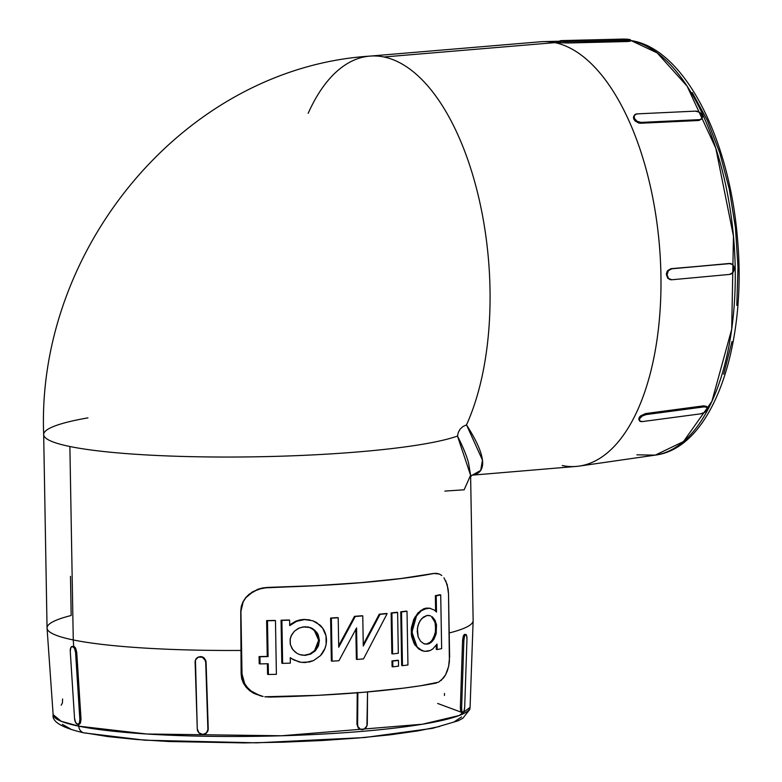 <?xml version="1.0" encoding="UTF-8"?>
<svg xmlns="http://www.w3.org/2000/svg" width="782" height="782" viewBox="0 0 782 782"><rect width="100%" height="100%" fill="white"/><g stroke="black" fill="none" stroke-linecap="round" stroke-linejoin="round"><path stroke-width="1.17" d="M295.498 652.354L292.028 648.561L290.23 644.016L290.122 639.383L291.53 635.072L294.267 631.328L298.225 628.464L303.084 626.89L310.219 627.535L312.732 628.699L316.818 632.423L318.215 634.837L319.437 640.341L318.421 645.971L315.342 650.8L310.708 654.075L305.215 655.384L300.093 654.72M301.588 655.072L305.215 655.384L299.623 654.563L297.043 653.381L292.791 649.656L290.337 644.515L290.23 638.777L291.08 636.01L294.364 631.24L299.164 628.024L304.716 626.734L310.219 627.535L314.96 630.351L319.437 640.341L315.342 650.8L310.708 654.075L304.481 655.218M424.665 643.967L427.529 644.104L423.854 643.694L420.53 641.211L418.145 636.91L417.197 631.387L417.93 625.62L420.159 620.595L423.385 617.076L427.031 615.454L430.638 615.854M444.87 491.086L464.137 489.796L470.598 475.26L457.47 436.053A213.075 25.972 179 0 1 273.739 456.414A213.075 25.972 179 0 1 69.881 446.512A213.075 25.972 -1 0 0 273.739 456.414A213.075 25.972 -1 0 0 457.47 436.053C462.817 446.473 466.492 455.339 468.506 462.67L470.608 475.348L473.139 620.537A213.075 25.972 -1 0 1 449.2 632.97A213.075 25.972 179 0 0 473.139 620.703L470.08 707.339L459.2 715.52L422.388 724.23L281.657 735.764L146.752 734.005L78.777 726.175A7.888 6.882 101.6 0 0 84.006 732.89A7.888 6.882 -78.4 0 1 78.777 726.175A208.511 25.415 -1 0 0 312.878 734.572A208.511 25.415 -1 0 0 470.08 707.339L469.796 709.45L462.817 718.296L458.154 720.799L432.612 728.316L364.49 737.553L256.564 742.832L144.836 740.212L84.094 732.91C62.061 727.837 51.739 721.747 53.137 714.621A208.511 25.415 -1 0 0 78.777 726.175L78.659 724.298L78.777 726.175L61.182 721.258L53.137 714.621L47.057 628.142A213.075 25.972 179 0 1 71.172 615.502L70.488 576.344M461.145 712.158L437.646 703.458M471.878 475.192L576.383 466.414A213.075 101.24 -94.8 0 0 660.419 260.377A213.075 101.24 -94.8 0 0 554.858 42.629A213.075 101.24 85.2 0 1 660.262 257.366A213.075 101.24 85.2 0 1 579.227 466.092L655.267 455.124A208.511 99.07 -94.8 0 0 734.562 250.875A208.511 99.07 -94.8 0 0 631.416 40.742A7.888 6.882 -78.4 0 1 632.863 40.879A7.888 6.882 -78.4 0 1 634.388 41.446A7.888 6.882 101.6 0 0 632.863 40.879A7.888 6.882 101.6 0 0 631.416 40.742L657.222 52.932L687.134 86.196L715.813 148.248L733.467 236.164L731.688 329.281L711.874 401.43L683.488 441.566L655.267 455.124L636.9 454.831M630.321 41.016L567.996 42.99L554.858 42.629L383.942 56.988A213.075 101.24 85.2 0 1 479.552 201.15A213.075 101.24 85.2 0 1 466.502 424.861C472.582 434.362 476.893 442.446 479.454 449.093C482.152 456.111 483.149 461.693 482.435 465.837C481.712 470.129 479.346 472.963 475.329 474.351L471.947 475.153M579.227 466.092A213.075 101.24 85.2 0 1 562.238 465.544M631.416 40.742L630.36 40.772L631.416 40.742A208.511 99.07 -94.8 0 0 630.37 40.537L631.416 40.742M639.168 419.993L639.07 417.735L639.578 418.702A5.523 2.786 -27.4 0 1 646.118 414.587L645.59 413.561L703.771 405.829L706.596 406.435L703.771 405.829L645.59 413.561L646.118 414.587L704.299 406.855L707.114 407.432L707.221 409.709L704.553 412.368L700.682 413.834L642.501 421.566L639.686 420.99L639.578 418.702L642.237 416.053L646.118 414.587L704.299 406.855L703.771 405.829L704.299 406.855A5.523 2.786 -27.4 0 1 707.387 407.803A5.523 2.786 -27.4 0 1 707.221 409.709A5.523 2.786 -27.4 0 1 700.682 413.834L642.501 421.566A5.523 2.786 -27.4 0 1 639.402 420.618A5.523 2.786 -27.4 0 1 639.578 418.702L639.07 417.735L640.126 416.347L645.59 413.561L640.712 415.799M635.434 121.249L640.526 123.243L641.015 122.403A5.523 3.734 -149.6 0 1 634.329 118.365A5.523 3.734 -149.6 0 1 634.31 115.345A5.523 3.734 -149.6 0 1 637.135 113.879L695.394 111.132A5.523 3.734 -149.6 0 1 702.08 115.169A5.523 3.734 -149.6 0 1 702.099 118.19A5.523 3.734 -149.6 0 1 699.284 119.656L698.785 120.506L640.526 123.243L641.015 122.403L699.284 119.656L641.015 122.403L637.095 121.308L634.329 118.365L634.349 115.286L637.135 113.879L695.394 111.132L699.313 112.217L702.08 115.169L702.07 118.248L698.785 120.506L701.581 119.069L698.785 120.506L640.526 123.243L638.562 122.999L634.964 120.79L633.86 119.167L633.86 116.107L633.488 117.271M670.174 279.604L667.828 278.343L666.411 274.599L667.691 270.592L670.976 268.676L730.505 263.583M430.53 608.347L426.913 608.298L430.432 608.328M436.493 612.052L436.209 595.845L435.359 595.669A213.388 26.002 -1 0 0 439.855 594.76L440.716 594.936L439.855 594.76A213.388 26.002 179 0 1 435.359 595.669L436.209 595.845L436.493 612.052L434.391 610.087L429.543 608.201L424.137 609.139L421.41 610.713L416.483 615.991L414.538 619.53L412.202 627.79L412.358 636.44L413.395 640.419L417.05 646.909L422.124 650.644L424.89 651.347L430.296 650.458L427.656 651.259L423.952 651.201L422.124 650.644L417.05 646.909L411.958 632.159L416.483 615.991L421.41 610.713L426.913 608.298L424.44 608.543M414.949 645.033L421.312 650.477L423.952 651.201M411.264 628.972L411.381 635.013M420.726 610.468L414.665 617.536M313.533 660.594L305.342 662.54L301.324 662.354L293.67 659.891L290.259 657.652L290.347 663.126A214.972 26.197 179 0 1 282.634 663.371L281.891 620.409A214.972 26.197 -1 0 0 289.604 620.155L289.692 625.629L296.671 621.309L304.599 619.579L312.829 620.771L319.877 624.994C324.051 628.904 326.25 633.899 326.475 639.959C326.475 646.059 324.452 651.289 320.434 655.658L313.533 660.594L320.434 655.658L324.989 648.395L326.143 644.251L325.986 635.737L322.614 628.083L316.563 622.511L312.829 620.771L303.807 619.412L296.671 621.309L289.692 625.629L289.604 620.155L288.793 619.989L289.604 620.155A214.972 26.197 179 0 1 281.891 620.409L281.061 620.234L281.891 620.409L282.634 663.371L281.813 663.204L282.634 663.371A214.972 26.197 -1 0 0 290.347 663.126L290.259 657.652L293.67 659.891L301.324 662.354L309.535 661.963L313.533 660.594M309.662 619.931L303.807 619.412L299.77 619.94L295.87 621.143L289.682 624.789L295.87 621.143L299.77 619.94L303.807 619.412L309.359 619.862M299.095 661.953L290.259 658.112L299.398 662.012M436.552 573.323L439.376 574.037L433.746 573.45L401.322 578.485L361.382 582.619L316.036 585.65L267.679 587.409A213.075 25.972 -1 0 0 433.746 573.45L436.727 573.353M262.713 587.927L267.679 587.409L257.884 589.237L262.713 587.927M261.735 696.195L253.935 693.438L249.771 690.75L246.203 687.329L243.427 683.243L241.677 678.649L241.12 673.801L241.423 650.448A213.075 25.972 179 0 1 73.264 639.95L69.881 446.512L73.264 639.95A213.075 25.972 -1 0 0 241.423 650.448L240.739 611.289L241.276 606.382L243.007 601.729L245.744 597.595L249.243 594.115L257.884 589.237M72.687 646.519L73.664 646.313L73.264 639.95L73.664 646.313L75.678 648.288L76.734 652.305L81.025 719.303L80.458 722.998L78.65 724.22L79.49 724.103M356.963 724.376L357.227 692.422L356.963 724.376L358.371 728.12L356.963 724.376L357.609 724.582L357.863 692.754L357.609 724.582L356.963 724.376M463.462 635.717L462.582 640.536L463.863 640.634A5.523 1.515 -85.9 0 1 465.593 634.485A5.523 1.515 -85.9 0 1 465.818 634.446A5.523 1.515 -85.9 0 1 466.962 639.285L464.723 706.478A5.523 1.515 -85.9 0 1 462.993 712.627A5.523 1.515 -85.9 0 1 462.778 712.666A5.523 1.515 -85.9 0 1 461.634 707.827L460.354 707.739L462.582 640.536L463.863 640.634L461.634 707.827L463.863 640.634L464.449 636.568L465.593 634.485L466.639 635.61L466.962 639.285L464.723 706.478L464.146 710.545L462.993 712.627L461.957 711.503L461.634 707.827L460.354 707.739L460.706 711.405L461.791 712.539L460.706 711.405L460.354 707.739L462.582 640.536L463.198 636.48L464.381 634.398L464.958 634.554M197.758 657.359L200.583 656.557L202.626 657.007L205.607 659.988L206.077 662.08L208.247 728.912L207.914 730.984L205.128 733.887M43.988 433.062A213.075 25.972 -1 0 0 69.881 446.512A213.075 25.972 179 0 1 43.675 434.528L47.047 627.975A213.075 25.972 -1 0 0 73.264 639.95A213.075 25.972 179 0 1 47.057 628.142M444.489 693.487L444.43 695.462M308.176 113.322A213.075 101.24 85.2 0 1 369.798 56.118C184.835 68.151 36.265 248.305 43.675 434.528A213.075 25.972 179 0 1 87.955 417.862M288.793 619.989A213.388 26.002 179 0 1 281.061 620.234L281.813 663.204L281.061 620.234A213.388 26.002 -1 0 0 288.793 619.989M436.297 649.383L437.148 649.549L437.05 644.085L432.778 648.962L437.05 644.085L437.148 649.549L436.297 649.383L436.229 645.326L436.297 649.383M441.654 648.649A214.972 26.197 179 0 1 437.148 649.549A214.972 26.197 -1 0 0 441.654 648.649L440.716 594.936L441.654 648.649M436.209 595.845A214.972 26.197 -1 0 0 440.716 594.936A214.972 26.197 179 0 1 436.209 595.845M435.359 595.669L435.633 611.133L435.359 595.669M354.49 616.343L355.243 616.499A214.972 26.197 -1 0 0 362.76 615.884L361.998 615.737A213.388 26.002 179 0 1 354.49 616.343L338.694 645.727L354.49 616.343A213.388 26.002 -1 0 0 361.998 615.737L362.76 615.884L363.288 646L380.013 614.359L379.25 614.202L363.259 644.495L379.25 614.202L380.013 614.359A214.972 26.197 -1 0 0 387.149 613.626L386.376 613.469A213.388 26.002 179 0 1 379.25 614.202A213.388 26.002 -1 0 0 386.376 613.469L387.149 613.626L363.513 658.903A214.972 26.197 179 0 1 357.12 659.431L356.367 659.275L357.12 659.431L356.572 627.917L338.958 660.731A214.972 26.197 179 0 1 332.125 661.161L331.353 661.005L332.125 661.161L331.373 618.191L330.61 618.034L331.353 661.005L330.61 618.034L331.373 618.191A214.972 26.197 -1 0 0 338.205 617.76L337.443 617.604A213.388 26.002 179 0 1 330.61 618.034A213.388 26.002 -1 0 0 337.443 617.604L338.205 617.76L338.723 647.222L355.243 616.499L354.49 616.343M355.839 629.314L356.367 659.275L355.849 629.432M267.561 674.309L268.412 674.485L268.216 663.742A214.972 26.197 179 0 1 260.074 663.898L259.204 663.722L260.074 663.898L259.947 656.743L259.077 656.567L259.204 663.722L259.077 656.567L259.947 656.743A214.972 26.197 -1 0 0 268.099 656.587L267.248 656.411A213.388 26.002 179 0 1 259.077 656.567A213.388 26.002 -1 0 0 267.248 656.411L268.099 656.587L267.473 620.781L266.623 620.605L267.248 656.411L266.623 620.605L267.473 620.781A214.972 26.197 -1 0 0 275.46 620.585L274.619 620.419A213.388 26.002 179 0 1 266.623 620.605A213.388 26.002 -1 0 0 274.619 620.419L275.46 620.585L276.398 674.299A214.972 26.197 179 0 1 268.412 674.485L267.561 674.309L267.376 663.762L267.561 674.309M400.746 611.807L401.528 611.964A214.972 26.197 -1 0 0 407.011 611.26L406.229 611.094A213.388 26.002 179 0 1 400.746 611.807L401.684 665.511L402.466 665.678L401.684 665.511L400.746 611.807A213.388 26.002 -1 0 0 406.229 611.094L407.011 611.26L407.95 664.974A214.972 26.197 179 0 1 402.466 665.678L401.528 611.964L400.746 611.807M391.137 612.941L391.909 613.098A214.972 26.197 -1 0 0 397.608 612.443L396.836 612.277A213.388 26.002 179 0 1 391.137 612.941L391.85 653.762L392.623 653.918L391.85 653.762L391.137 612.941A213.388 26.002 -1 0 0 396.836 612.277L397.608 612.443L398.321 653.263A214.972 26.197 179 0 1 392.623 653.918L391.909 613.098L391.137 612.941M391.978 660.927L392.75 661.083A214.972 26.197 -1 0 0 398.449 660.419L397.676 660.262A213.388 26.002 179 0 1 391.978 660.927L392.075 666.655L392.847 666.811L392.075 666.655L391.978 660.927A213.388 26.002 -1 0 0 397.676 660.262L398.449 660.419L398.546 666.147A214.972 26.197 179 0 1 392.847 666.811L392.75 661.083L391.978 660.927M252.547 591.779L245.744 597.595L243.007 601.729L240.924 611.328L243.192 601.778L245.919 597.644L253.534 591.339L262.879 587.956L316.192 585.679L361.528 582.649L401.479 578.514L433.922 573.489A213.388 26.002 179 0 1 267.845 587.438L258.07 589.266L249.429 594.154L245.919 597.644L243.192 601.778L241.462 606.421L240.739 611.289L241.12 673.801L243.427 683.243L246.203 687.329L249.771 690.75L253.935 693.438L263.133 696.479L259.927 695.638L251.13 691.014L247.503 687.603L244.639 683.546L242.019 673.986L241.12 673.801L242.019 673.986L240.924 611.328L242.019 673.986L242.743 678.932L244.639 683.546L247.503 687.603L251.13 691.014L255.323 693.702L263.133 696.479M443.961 577.8L447.196 584.604L448.516 593.89L449.611 656.548L448.633 666.362L447.363 670.79L445.662 674.661L441.195 680.438M445.779 580.831L448.135 589.012L448.516 593.89L449.406 661.523L448.633 666.362L445.662 674.661L443.599 677.886L438.624 682.168L420.667 685.746L403.385 688.16L363.444 692.295L318.108 695.325L264.785 696.772L269.761 697.085A213.388 26.002 -1 0 0 435.828 683.136L436.571 682.96M692.246 92.559L707.29 120.32L719.802 152.949L729.313 189.205L735.451 227.679L737.983 266.897L736.81 305.361M731.972 341.587L723.663 374.177M559.853 41.211L543.568 41.602A213.075 101.24 85.2 0 1 554.858 42.629L559.853 42.287M461.556 716.947L454.283 721.786M439.621 726.478L418.116 730.867L390.599 734.767L358.127 738.022L321.959 740.525L283.475 742.177L244.15 742.9L169.02 741.522L136.097 739.459L108.004 736.595L85.815 733.017A7.888 6.882 -78.4 0 1 84.006 732.89M70.39 728.873L62.316 724.318M369.798 56.118A213.075 101.24 85.2 0 1 383.942 56.988L554.858 42.629A213.075 101.24 -94.8 0 0 540.714 41.759L369.798 56.118M472.357 475.094L480.695 470.412L482.465 460.119L466.502 424.861L463.042 426.464L460.236 429.005L458.33 432.319L457.47 436.053L458.33 432.319L460.236 429.005L463.042 426.464L466.502 424.861A213.075 101.24 -94.8 0 0 479.552 201.15A213.075 101.24 -94.8 0 0 383.942 56.988A213.075 101.24 -94.8 0 0 366.729 56.47M563.714 42.873L567.996 42.99L568.035 41.661A5.523 0.538 -178.4 0 1 560.538 41.231A5.523 0.538 -178.4 0 1 559.863 40.957A5.523 0.538 -178.4 0 1 562.727 40.566L622.218 39.1A5.523 0.538 -178.4 0 1 629.715 39.53A5.523 0.538 -178.4 0 1 630.39 39.804A5.523 0.538 -178.4 0 1 627.526 40.195L568.035 41.661L560.538 41.231L560.078 40.811L562.727 40.566L622.218 39.1L629.715 39.53L630.175 39.95L627.526 40.195L627.487 41.524L567.996 42.99L568.035 41.661L627.526 40.195L627.487 41.524L630.136 41.241L629.676 40.781M666.567 273.026L666.411 274.599L667.828 278.343L670.79 279.721A5.523 4.672 -79.8 0 0 671.865 279.76L668.512 278.46L667.066 274.717L668.375 270.709L671.67 268.803L729.391 263.456L732.744 264.756L734.19 268.5L732.881 272.507L729.586 274.423L671.865 279.76L729.586 274.423A5.523 4.672 -79.8 0 0 734.19 268.5A5.523 4.672 -79.8 0 0 730.466 263.505L671.67 268.803L729.391 263.456A5.523 4.672 -79.8 0 1 730.466 263.505M360.805 729.44A5.523 4.77 -72.6 0 0 362.408 729.616A5.523 4.77 -72.6 0 0 367.296 723.761L367.55 691.943L366.914 725.882L364.265 729.049L360.561 729.362L357.961 726.634L357.609 724.582A5.523 4.77 -72.6 0 0 360.805 729.44L360.502 729.332M205.686 733.614L206.81 732.734L208.247 728.912L206.448 732.959L202.753 734.484L198.951 732.822L197.279 728.951L195.441 660.047L198.217 657.154L202.274 657.232L205.236 660.223L205.705 662.315L207.875 729.147L206.077 662.08L207.875 729.147A5.523 5.22 58.1 0 1 202.753 734.484A5.523 5.22 58.1 0 1 197.279 728.951L195.109 662.119A5.523 5.22 58.1 0 1 200.231 656.782L197.68 657.418M79.862 723.849L81.025 719.303L79.852 719.469L79.324 723.164L77.545 724.376L75.571 722.392L74.544 718.375L70.263 651.377L70.791 647.682L72.56 646.47L74.544 648.454L75.571 652.471L79.852 719.469L81.025 719.303L76.734 652.305L75.571 652.471L79.852 719.469A5.523 2.59 81.8 0 1 77.985 724.386A5.523 2.59 81.8 0 1 77.545 724.376A5.523 2.59 81.8 0 1 74.544 718.375L70.263 651.377A5.523 2.59 81.8 0 1 72.13 646.46A5.523 2.59 81.8 0 1 72.56 646.47L72.13 646.46M638.757 419.191L639.402 420.618M639.598 416.943L639.07 417.735M707.387 407.803L706.596 406.435M560.039 42.111L560.499 42.492L560.538 41.231L560.538 42.502M701.581 119.069L702.099 118.19M634.329 118.365L633.86 119.167L634.329 118.365M633.498 117.896L633.86 119.167M670.79 279.721A5.523 4.672 -79.8 0 1 667.066 274.717L666.411 274.599L667.066 274.717A5.523 4.672 -79.8 0 1 671.67 268.803L667.691 270.592L666.89 271.999M202.294 656.88L200.231 656.782A5.523 5.22 58.1 0 1 205.705 662.315L204.395 658.209L202.929 657.154M74.398 646.655L72.56 646.47A5.523 2.59 81.8 0 1 75.571 652.471L76.734 652.305L75.062 647.32M62.599 699.01L62.374 703.086L61.182 705.208M461.331 712.5L462.778 712.666M465.818 634.446L464.029 634.691M441.81 575.523L439.376 574.037M424.079 651.181L418.673 648.992L414.196 643.811L411.567 636.284L411.41 627.623L413.746 619.364L418.018 612.853L423.326 608.973L426.092 608.132L429.758 608.191M398.449 660.419A214.972 26.197 179 0 1 392.75 661.083L392.847 666.811A214.972 26.197 -1 0 0 398.546 666.147L398.449 660.419M397.608 612.443A214.972 26.197 179 0 1 391.909 613.098L392.623 653.918A214.972 26.197 -1 0 0 398.321 653.263L397.608 612.443M407.011 611.26A214.972 26.197 179 0 1 401.528 611.964L402.466 665.678A214.972 26.197 -1 0 0 407.95 664.974L407.011 611.26M268.216 663.742L268.412 674.485A214.972 26.197 -1 0 0 276.398 674.299L275.46 620.585A214.972 26.197 179 0 1 267.473 620.781L268.099 656.587A214.972 26.197 179 0 1 259.947 656.743L260.074 663.898A214.972 26.197 -1 0 0 268.216 663.742M362.76 615.884A214.972 26.197 179 0 1 355.243 616.499L338.723 647.222L338.205 617.76A214.972 26.197 179 0 1 331.373 618.191L332.125 661.161A214.972 26.197 -1 0 0 338.958 660.731L356.572 627.917L357.12 659.431A214.972 26.197 -1 0 0 363.513 658.903L387.149 613.626A214.972 26.197 179 0 1 380.013 614.359L363.288 646L362.76 615.884M430.296 650.458L432.778 648.962M432.27 616.812L434.958 620.165L436.522 625.15L436.121 633.879L434.108 638.933L431.117 642.452L427.529 644.104L423.854 643.694L420.53 641.211L418.145 636.91L417.363 628.464L418.888 622.951L421.684 618.611L427.031 615.454L429.298 615.463M426.679 643.938L430.286 642.286L433.267 638.757L435.789 630.82L435.056 622.306L431.439 616.636M432.514 617.008L435.027 620.302L436.444 624.671L436.209 633.528L432.739 640.878L429.807 643.312L427.529 644.104L426.718 643.938L428.976 643.146L431.899 640.712L435.359 633.371L435.603 624.515L434.186 620.136L431.684 616.842M309.877 653.938L314.56 650.644L316.339 648.376L318.43 643.048L318.655 640.184L318.323 637.369L316.036 632.257L311.95 628.542L307.932 626.939M304.423 655.218L309.926 653.918L314.56 650.644L318.655 640.184L314.178 630.184L309.437 627.369M424.255 643.889L425.076 644.055M655.267 455.124C712.558 448.037 747.172 346.377 737.524 239.214C729.714 139.9 685.54 50.615 632.775 40.859L630.37 40.42M310.053 619.999L309.271 619.843M299.809 662.1L299.007 661.934M429.328 642.951L429.338 643.547M472.172 475.036L470.49 476.883M630.39 39.804L630.36 41.084M559.824 42.228L559.863 40.957M633.831 116.166L634.31 115.345M77.985 724.386L79.09 724.23M307.58 626.861L308.372 627.027"/></g></svg>
